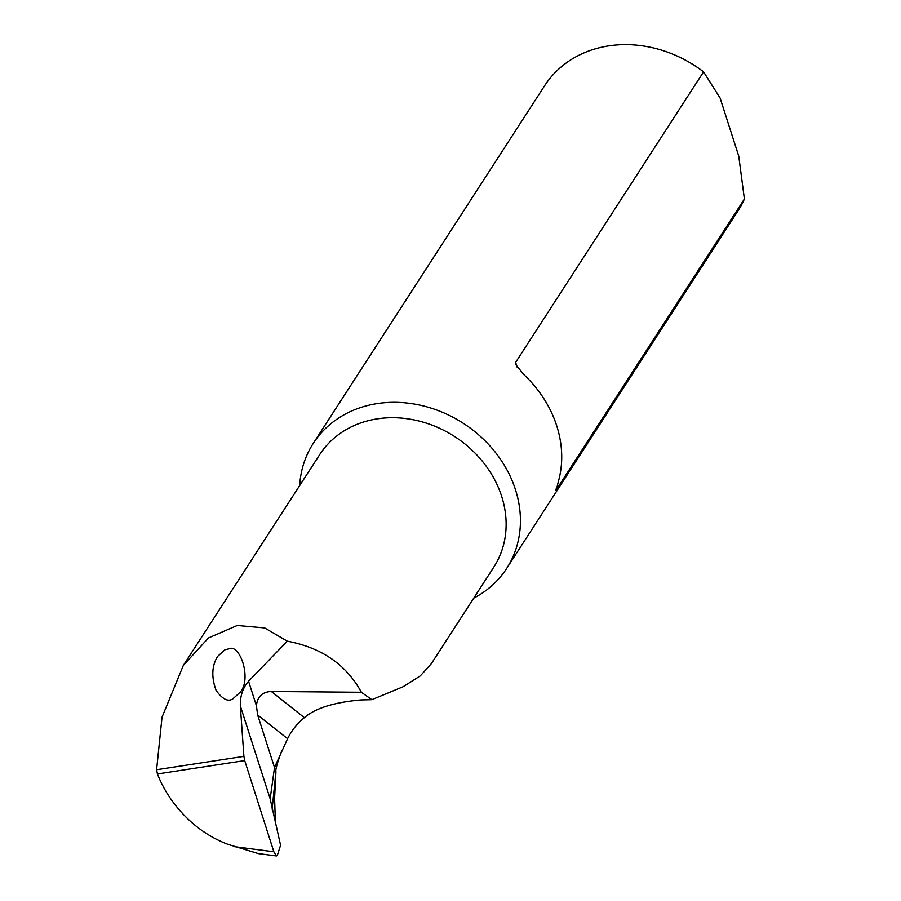 <?xml version="1.0" encoding="UTF-8"?>
<svg xmlns="http://www.w3.org/2000/svg" width="901" height="901" viewBox="0 0 901 901"><rect width="100%" height="100%" fill="white"/><g stroke="black" fill="none" stroke-linecap="round" stroke-linejoin="round"><path stroke-width="1.35" d="M431.309 663.722L420.305 675.874L403.164 686.72L371.854 699.683L361.38 692.272L271.336 691.495L304.358 717.68C297.443 723.221 291.845 730.227 287.577 738.696L274.512 767.494L270.154 798.782L280.583 845.251L277.485 854.88L276.449 855.95L258.429 853.619L228.021 844.372C213.154 838.763 199.729 830.238 187.735 818.795C174.096 805.584 163.993 790.65 157.438 773.982L156.605 769.736L162.034 717.196L183.365 665.366L208.491 637.942L237.245 625.485L264.646 627.929L287.329 641.185C321.612 647.65 346.299 664.679 361.38 692.272M371.854 699.683L361.053 699.942C334.181 702.284 315.282 708.197 304.358 717.68M156.605 769.736L243.901 756.367L240.342 705.911C240.071 696.09 242.808 687.868 248.552 681.235L287.329 641.185M287.577 738.696L257.641 714.955L256.402 705.674C257.416 696.619 262.394 691.889 271.336 691.495M257.641 714.955L274.512 767.494M473.735 598.151A115.159 98.299 -147.1 0 0 506.677 568.43L738.065 210.744A115.159 98.299 -147.1 0 0 744.395 199.008L556.458 489.536L558.203 482.103A115.159 98.299 -147.1 0 0 523.605 374.354L515.597 364.387L515.631 362.382L703.568 71.866A115.159 98.299 -147.1 0 0 544.677 85.64L313.289 443.326A115.159 98.299 -147.1 0 0 299.684 485.56M556.21 488.759L555.94 490.054M506.677 568.43A115.159 98.299 -147.1 0 0 472.18 429.552A115.159 98.299 -147.1 0 0 313.289 443.326M703.568 71.866L720.079 97.972L738.752 156.121L744.395 199.008M224.935 649.779L228.865 648.878C239.756 643.213 252.089 678.757 240.162 692.25L232.863 698.849C228.066 702.093 222.468 699.266 216.094 690.38C211.273 677.113 211.791 665.783 217.648 656.378L224.935 649.779M234.023 846.613L273.848 851.772L244.712 760.602L157.438 773.982M273.848 851.772L276.449 855.95M243.901 756.367L244.712 760.602M431.309 663.733L493.748 567.213A103.649 88.467 -147.1 0 0 454.78 436.636A103.649 88.467 -147.1 0 0 319.697 454.622L183.365 665.366M272.125 809.233L275.931 771.707L274.591 798.331L275.424 823.277M248.552 681.235L256.402 705.674M240.342 705.911L270.154 798.782M515.631 362.382L517.253 367.417M281.934 750.218C277.283 762.865 275.278 770.028 275.931 771.707"/></g></svg>
